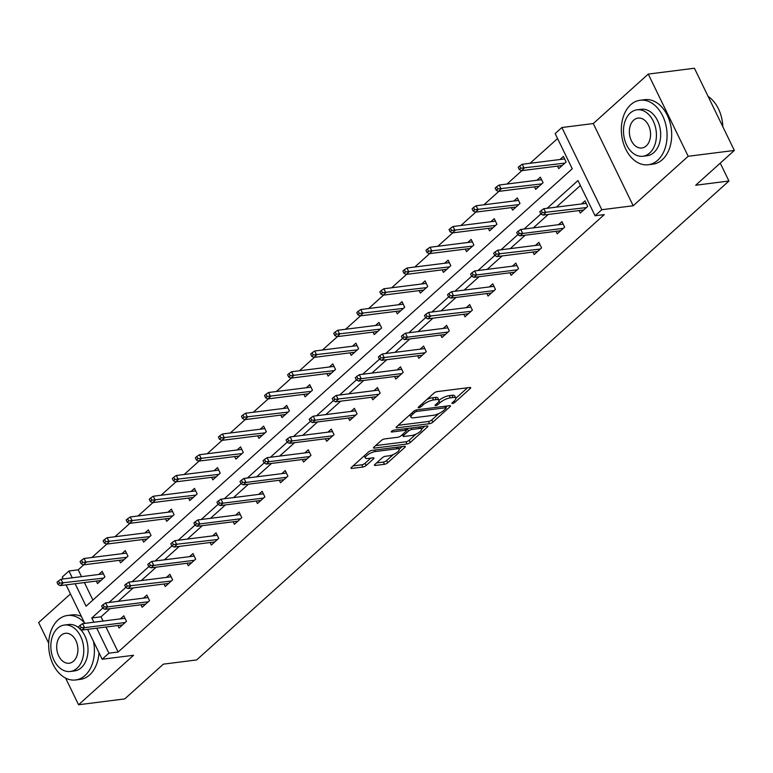 <?xml version="1.0" encoding="UTF-8"?>
<svg xmlns="http://www.w3.org/2000/svg" width="773" height="773" viewBox="0 0 773 773"><rect width="100%" height="100%" fill="white"/><g stroke="black" fill="none" stroke-linecap="round" stroke-linejoin="round"><path stroke-width="1.16" d="M452.505 403.496A1.788 0.56 154.1 0 0 454.795 402.424L470.206 388.548A2.551 0.792 154.1 0 0 470.689 387.66A2.551 0.792 154.1 0 0 469.849 387.476L437.218 391.592A2.551 0.792 154.1 0 0 433.953 393.128L418.541 407.004A1.788 0.56 154.1 0 0 418.203 407.622A1.788 0.56 154.1 0 0 418.792 407.758A1.788 0.56 154.1 0 0 421.072 406.675L423.073 404.888A8.165 2.551 154.1 0 1 433.518 399.97L436.233 399.631A8.165 2.551 154.1 0 1 438.938 400.24A8.165 2.551 154.1 0 1 437.392 403.071L435.392 404.868A1.788 0.56 154.1 0 0 435.054 405.487A1.788 0.56 154.1 0 0 435.653 405.622A1.788 0.56 154.1 0 0 437.933 404.55L439.924 402.752A8.165 2.551 154.1 0 1 450.369 397.844L453.094 397.496A8.165 2.551 154.1 0 1 455.79 398.114A8.165 2.551 154.1 0 1 454.244 400.945L452.253 402.743A1.788 0.56 154.1 0 0 451.915 403.361A1.788 0.56 154.1 0 0 452.505 403.496M648.267 74.082L694.434 68.246L734.35 150.445L688.183 156.281L648.267 74.082L593.278 123.554L561.884 127.516L601.8 209.725L595.075 215.773L577.972 180.563L547.149 208.295M70.449 593.944L38.65 622.555L48.699 643.242M65.628 678.105L78.566 704.754L133.555 655.282L102.162 659.243L87.639 629.328M734.35 150.445L695.69 185.23L728.939 181.027L196.632 659.949L163.393 664.142L124.733 698.918L78.566 704.754M374.944 464.38A2.551 0.792 154.1 0 0 374.461 465.259A2.551 0.792 154.1 0 0 375.301 465.452L384.452 464.302A2.551 0.792 154.1 0 0 387.717 462.766L404.839 447.354A2.551 0.792 154.1 0 0 405.323 446.475A2.551 0.792 154.1 0 0 404.482 446.282L371.852 450.408A2.551 0.792 154.1 0 0 368.586 451.934L351.464 467.346A2.551 0.792 154.1 0 0 350.981 468.225A2.551 0.792 154.1 0 0 351.831 468.419L362.885 467.027A2.551 0.792 154.1 0 0 366.151 465.491L373.475 458.891A2.551 0.792 154.1 0 0 373.958 458.012A2.551 0.792 154.1 0 0 373.117 457.819L367.629 458.515A6.822 2.135 154.1 0 1 365.368 458.002A6.822 2.135 154.1 0 1 368.412 454.321A6.822 2.135 154.1 0 1 375.398 451.529L396.878 448.813A6.822 2.135 154.1 0 1 399.139 449.326A6.822 2.135 154.1 0 1 396.095 453.007A6.822 2.135 154.1 0 1 389.109 455.799L385.534 456.254A2.551 0.792 154.1 0 0 382.268 457.79L374.944 464.38M593.278 123.554L633.193 205.753L688.183 156.281M633.193 205.753L601.8 209.725M105.969 627.009L118.124 652.025L604.302 214.604L595.075 215.773M118.124 652.025L108.887 653.195L102.162 659.243M429.585 423.701A2.551 0.792 154.1 0 0 432.841 422.164L449.963 406.762A2.551 0.792 154.1 0 0 450.446 405.873A2.551 0.792 154.1 0 0 449.606 405.68L416.976 409.806A2.551 0.792 154.1 0 0 413.71 411.342L396.588 426.744A2.551 0.792 154.1 0 0 396.105 427.633A2.551 0.792 154.1 0 0 396.955 427.817L429.585 423.701L428.503 421.478A2.551 0.792 154.1 0 0 431.769 419.942L438.948 413.487M427.401 427.063L410.279 442.465A2.551 0.792 154.1 0 1 407.023 444.002L374.393 448.118A2.551 0.792 154.1 0 1 373.543 447.934A2.551 0.792 154.1 0 1 374.026 447.045L381.36 440.455A2.551 0.792 154.1 0 1 384.616 438.919L397.853 437.247A2.551 0.792 154.1 0 0 401.119 435.711L405.98 431.334A2.551 0.792 154.1 0 0 406.463 430.455A2.551 0.792 154.1 0 0 405.612 430.261L391.843 432.001A1.788 0.56 154.1 0 1 391.244 431.865A1.788 0.56 154.1 0 1 392.046 430.909A1.788 0.56 154.1 0 1 393.872 430.175L427.044 425.981A2.551 0.792 154.1 0 1 427.884 426.174A2.551 0.792 154.1 0 1 427.401 427.063L426.889 426M728.939 181.027L720.252 163.142M119.361 560.328L120.578 562.831L127.97 556.174L125.274 550.618L121.844 553.71M165.49 518.828L166.697 521.331L174.089 514.683L171.393 509.127L167.963 512.219M211.609 477.337L212.817 479.84L220.208 473.192L217.513 467.636L214.082 470.718M257.728 435.846L258.936 438.339L266.327 431.692L263.632 426.136L260.201 429.228M303.847 394.346L305.064 396.849L312.456 390.201L309.751 384.645L306.321 387.737M349.966 352.855L351.184 355.358L358.575 348.7L355.88 343.154L352.44 346.236M396.085 311.355L397.303 313.857L404.694 307.21L401.999 301.654L398.559 304.746M442.204 269.864L443.422 272.367L450.814 265.719L448.118 260.163L444.688 263.245M488.323 228.373L489.541 230.866L496.933 224.218L494.237 218.662L490.807 221.754M534.452 186.873L535.66 189.375L543.052 182.728L540.356 177.172L536.926 180.264M557.575 138.541L530.056 163.296M521.91 170.62L507.001 184.042M498.846 191.375L483.937 204.787M475.791 212.121L460.882 225.532M452.727 232.866L437.818 246.278M429.672 253.612L414.753 267.033M406.608 274.357L391.698 287.778M383.543 295.112L368.634 308.524M360.489 315.857L345.579 329.269M337.424 336.603L322.515 350.014M314.369 357.348L299.46 370.769M291.305 378.094L276.396 391.515M268.25 398.849L253.331 412.26M245.186 419.594L230.277 433.006M222.122 440.339L207.212 453.751M199.067 461.085L184.158 474.506M176.002 481.83L161.093 495.251M152.948 502.585L138.038 515.997M129.883 523.331L114.974 536.742M106.829 544.076L91.91 557.488M83.764 564.821L78.208 569.827L81.513 576.639M84.402 582.581L92.895 600.07M557.507 166.127L558.724 168.63L566.116 161.982L563.42 156.426L559.981 159.509M511.388 207.618L512.605 210.121L519.997 203.473L517.301 197.917L513.861 201.009M465.269 249.119L466.486 251.621L473.878 244.964L471.172 239.417L467.742 242.5M419.15 290.609L420.357 293.112L427.749 286.464L425.053 280.908L421.623 284M373.03 332.11L374.238 334.603L381.63 327.955L378.934 322.399L375.504 325.491M326.902 373.601L328.119 376.103L335.511 369.455L332.815 363.899L329.385 366.982M280.783 415.091L282 417.594L289.392 410.946L286.696 405.39L283.266 408.482M234.663 456.592L235.881 459.094L243.273 452.437L240.577 446.891L237.147 449.973M188.544 498.083L189.762 500.585L197.154 493.937L194.458 488.381L191.018 491.464M142.425 539.573L143.643 542.076L151.035 535.428L148.329 529.872L144.899 532.964M96.306 581.074L97.524 583.576L104.906 576.929L102.21 571.373L98.78 574.455M75.165 583.741L86.074 606.206L572.252 168.785L555.159 133.574L561.884 127.516M63.173 578.958L62.246 577.045L68.971 570.996L72.285 577.808M78.208 569.827L68.971 570.996M84.75 623.386L66.063 584.89M102.703 608.158L91.784 617.985L93.852 622.236M96.741 628.178L108.887 653.195M586.205 203.357L543.815 208.71L545.757 212.71L543.1 215.107L540.858 213.986L542.337 212.662L541.255 210.44L539.776 211.773L540.858 213.986L524.084 229.04M517.784 234.712L501.03 249.785M540.085 244.857L497.696 250.21L499.638 254.211L496.981 256.597L494.739 255.486L496.218 254.153L495.135 251.93L493.657 253.264L494.739 255.486L477.965 270.54M471.665 276.203L454.911 291.286M448.601 296.948L431.846 312.031M470.902 307.094L428.522 312.447L430.464 316.447L427.798 318.843L425.556 317.722L427.034 316.399L425.962 314.176L424.483 315.51L425.556 317.722L408.782 332.776M402.482 338.448L385.727 353.522M424.783 348.594L382.393 353.947L384.336 357.947L381.678 360.334L379.437 359.223L380.915 357.889L379.833 355.667L378.355 357L379.437 359.223L362.663 374.277M356.363 379.939L339.608 395.022M378.664 390.085L336.274 395.438L338.216 399.438L335.559 401.834L333.318 400.714L334.796 399.39L333.714 397.167L332.235 398.491L333.318 400.714L316.544 415.768M310.244 421.44L293.489 436.513M287.179 442.185L270.424 457.258M264.124 462.93L247.37 478.004M241.06 483.676L224.305 498.759M218.005 504.421L201.241 519.504M194.941 525.176L178.186 540.25M217.242 535.312L174.853 540.675L176.795 544.665L174.138 547.062L171.896 545.951L173.374 544.617L172.292 542.395L170.814 543.728L171.896 545.951L155.122 560.995M148.822 566.667L132.067 581.74M171.123 576.813L128.733 582.166L130.676 586.166L128.018 588.562L125.777 587.441L127.255 586.108L126.173 583.886L124.695 585.219L125.777 587.441L109.003 602.496M110.085 608.66L101.021 616.815L103.089 621.077M101.021 616.815L91.784 617.985M580.388 185.53L556.376 207.125M548.231 214.459L533.322 227.871M525.176 235.205L510.257 248.626M502.112 255.95L487.203 269.371M479.047 276.705L464.138 290.117M455.993 297.45L441.083 310.862M432.928 318.196L418.019 331.607M409.874 338.941L394.964 352.362M386.809 359.687L371.9 373.108M363.754 380.442L348.836 393.853M340.69 401.187L325.781 414.599M317.626 421.932L302.716 435.344M294.571 442.678L279.662 456.099M271.507 463.423L256.597 476.844M248.452 484.178L233.543 497.59M225.387 504.924L210.478 518.335M202.333 525.669L187.414 539.081M179.268 546.414L164.359 559.836M156.204 567.16L141.295 580.581M133.149 587.915L118.24 601.326M120.356 618.893L123.786 615.801L126.482 621.357L119.1 628.005L117.883 625.512M143.42 598.147L146.851 595.055L149.547 600.611L142.155 607.259L140.937 604.757M166.475 577.402L169.905 574.31L172.611 579.866L165.219 586.514L164.002 584.011M189.54 556.647L192.97 553.565L195.666 559.121L188.274 565.768L187.066 563.266M212.594 535.902L216.034 532.819L218.73 538.366L211.338 545.023L210.121 542.52M235.659 515.156L239.089 512.064L241.785 517.62L234.393 524.268L233.185 521.775M258.713 494.411L262.153 491.319L264.849 496.875L257.457 503.523L256.24 501.02M281.778 473.665L285.208 470.573L287.904 476.129L280.512 482.777L279.304 480.275M304.842 452.91L308.272 449.828L310.968 455.384L303.576 462.032L302.359 459.529M327.897 432.165L331.327 429.083L334.033 434.629L326.641 441.286L325.423 438.784M350.961 411.42L354.392 408.328L357.087 413.884L349.696 420.531L348.478 418.038M374.016 390.674L377.456 387.582L380.152 393.138L372.76 399.786L371.542 397.283M397.08 369.929L400.511 366.837L403.206 372.393L395.815 379.041L394.607 376.538M420.135 349.174L423.575 346.091L426.271 351.647L418.879 358.295L417.662 355.793M443.2 328.428L446.63 325.346L449.326 330.892L441.934 337.55L440.726 335.047M466.264 307.683L469.694 304.591L472.39 310.147L464.998 316.795L463.781 314.302M489.319 286.938L492.749 283.846L495.445 289.402L488.063 296.049L486.845 293.547M512.383 266.192L515.813 263.1L518.509 268.656L511.117 275.304L509.9 272.801M535.438 245.437L538.868 242.355L541.573 247.911L534.182 254.559L532.964 252.056M558.502 224.692L561.932 221.609L564.628 227.156L557.236 233.813L556.029 231.311M581.557 203.946L584.997 200.854L587.693 206.41L580.301 213.058L579.083 210.565M455.79 398.114L454.717 395.892A8.165 2.551 154.1 0 0 452.012 395.283L453.094 397.496M438.996 400.404A8.165 2.551 154.1 0 1 449.297 395.621L452.012 395.283M438.938 400.24L437.856 398.018A8.165 2.551 154.1 0 0 435.151 397.409L436.233 399.631M426.773 399.583A8.165 2.551 154.1 0 1 432.436 397.747L435.151 397.409M455.848 398.269L467.53 387.766M398.192 425.305L428.503 421.478M445.866 407.265L447.287 405.98M445.837 408.521A1.788 0.56 154.1 0 0 446.176 407.893A1.788 0.56 154.1 0 0 445.577 407.767L416.937 411.381A1.788 0.56 154.1 0 0 414.657 412.453L412.55 414.347A8.165 2.551 154.1 0 0 411.004 417.178A8.165 2.551 154.1 0 0 413.71 417.797L433.286 415.323A8.165 2.551 154.1 0 0 443.731 410.405L445.837 408.521M409.874 414.801A8.165 2.551 154.1 0 0 409.932 414.956L411.004 417.178M424.725 426.271L421.623 429.073M416.009 434.117L409.207 440.243L410.279 442.465M375.63 445.606L405.941 441.779A2.551 0.792 154.1 0 0 409.207 440.243M411.584 435.508A6.822 2.135 154.1 0 0 418.57 432.716A6.822 2.135 154.1 0 0 421.604 429.034A6.822 2.135 154.1 0 0 419.343 428.522L411.777 429.479A2.551 0.792 154.1 0 0 408.511 431.015L403.651 435.392A2.551 0.792 154.1 0 0 403.168 436.272A2.551 0.792 154.1 0 0 404.018 436.465L411.584 435.508M420.531 426.812A6.822 2.135 154.1 0 0 420.522 426.802L421.604 429.034M407.951 428.397A2.551 0.792 154.1 0 0 407.439 428.793L408.511 431.015M406.202 429.914L407.439 428.793M398.056 447.103A6.822 2.135 154.1 0 0 398.047 447.094L399.139 449.326M353.068 465.906L361.803 464.805A2.551 0.792 154.1 0 0 365.069 463.269L370.798 458.109M376.538 462.94L383.379 462.08A2.551 0.792 154.1 0 0 386.645 460.544L393.38 454.485M399.129 449.306L402.163 446.572M519.678 166.002L518.2 167.335L519.282 169.558L520.76 168.224L519.678 166.002L522.239 164.282L524.181 168.282L521.524 170.669L562.155 165.538M520.76 168.224L564.812 163.142M522.239 164.282L564.628 158.929M521.524 170.669L519.282 169.558M542.337 212.662L586.388 207.579M543.1 215.107L583.731 209.976M543.815 208.71L541.255 210.44M721.045 115.621A31.722 22.146 82.8 0 1 721.074 115.708A31.722 22.146 82.8 0 1 722.832 126.724M722.823 126.704A32.495 22.688 -97.2 0 0 721.025 115.544A32.495 22.688 -97.2 0 0 708.087 96.364M657.688 160.272A32.495 22.688 -97.2 0 0 665.234 122.52A32.495 22.688 -97.2 0 0 640.131 100.258A32.495 22.688 -97.2 0 0 630.72 104.732A32.495 22.688 -97.2 0 0 623.183 142.493A32.495 22.688 -97.2 0 0 648.276 164.746A32.495 22.688 -97.2 0 0 657.688 160.272M648.276 164.746L652.895 164.166A32.495 22.688 -97.2 0 0 662.306 159.692A32.495 22.688 -97.2 0 0 669.853 121.931A32.495 22.688 -97.2 0 0 644.75 99.678L640.131 100.258M637.029 109.824L641.271 109.293A23.403 16.339 82.8 0 1 659.35 125.313A23.403 16.339 82.8 0 1 653.919 152.503A23.403 16.339 82.8 0 1 647.136 155.721L642.894 156.252A23.403 16.339 -97.2 0 0 649.668 153.035A23.403 16.339 -97.2 0 0 655.098 125.854A23.403 16.339 -97.2 0 0 637.029 109.824A23.403 16.339 -97.2 0 0 630.246 113.042A23.403 16.339 -97.2 0 0 624.816 140.232A23.403 16.339 -97.2 0 0 642.894 156.252M633.705 120.153A15.083 10.532 -97.2 0 0 630.208 137.671A15.083 10.532 -97.2 0 0 641.851 148.001A15.083 10.532 -97.2 0 0 646.218 145.923A15.083 10.532 -97.2 0 0 649.716 128.405A15.083 10.532 -97.2 0 0 638.073 118.085A15.083 10.532 -97.2 0 0 633.705 120.153M84.45 622.777A32.495 22.688 -97.2 0 0 67.473 615.482A32.495 22.688 -97.2 0 0 58.062 619.956A32.495 22.688 -97.2 0 0 50.516 657.717A32.495 22.688 -97.2 0 0 75.619 679.969A32.495 22.688 -97.2 0 0 85.03 675.496A32.495 22.688 -97.2 0 0 93.465 641.339M75.619 679.969L80.237 679.39A32.495 22.688 -97.2 0 0 89.649 674.916A32.495 22.688 -97.2 0 0 98.963 652.663M81.368 616.429A32.495 22.688 -97.2 0 0 72.092 614.902L67.473 615.482M64.362 625.048A23.403 16.339 -97.2 0 0 57.589 628.265A23.403 16.339 -97.2 0 0 52.158 655.456A23.403 16.339 -97.2 0 0 70.227 671.476A23.403 16.339 -97.2 0 0 77.01 668.259A23.403 16.339 -97.2 0 0 82.44 641.078A23.403 16.339 -97.2 0 0 64.362 625.048L68.613 624.516A23.403 16.339 82.8 0 1 79.339 628.285M80.411 629.319A23.403 16.339 82.8 0 1 81.252 667.727A23.403 16.339 82.8 0 1 74.479 670.945L70.227 671.476M61.038 635.377A15.083 10.532 -97.2 0 0 57.54 652.895A15.083 10.532 -97.2 0 0 69.183 663.224A15.083 10.532 -97.2 0 0 73.551 661.147A15.083 10.532 -97.2 0 0 77.058 643.629A15.083 10.532 -97.2 0 0 65.405 633.309A15.083 10.532 -97.2 0 0 61.038 635.377M496.624 186.747L495.145 188.081L496.218 190.303L497.696 188.97L496.624 186.747L499.184 185.027L501.126 189.027L498.459 191.424L539.09 186.283M497.696 188.97L541.757 183.897M499.184 185.027L541.573 179.674M498.459 191.424L496.218 190.303M473.559 207.502L472.081 208.826L473.163 211.048L474.641 209.725L473.559 207.502L476.12 205.773L478.062 209.773L475.405 212.169L516.035 207.038M474.641 209.725L518.693 204.642M476.12 205.773L518.509 200.42M475.405 212.169L473.163 211.048M563.15 224.102L520.76 229.465L522.703 233.465L563.333 228.325M519.272 233.407L518.2 231.185L516.722 232.518L517.794 234.741L519.272 233.407L522.703 233.465L520.036 235.852L560.667 230.721M520.76 229.465L518.2 231.185M517.794 234.741L520.036 235.852M496.218 254.153L540.269 249.07M496.981 256.597L537.612 251.467M497.696 250.21L495.135 251.93M450.504 228.248L449.026 229.571L450.099 231.794L451.577 230.47L450.504 228.248L453.065 226.518L455.007 230.518L452.34 232.915L492.971 227.784M451.577 230.47L495.638 225.387M453.065 226.518L495.454 221.165M452.34 232.915L450.099 231.794M517.031 265.603L474.641 270.956L476.583 274.956L517.214 269.825M473.153 274.898L472.081 272.676L470.602 274.009L471.675 276.232L473.153 274.898L476.583 274.956L473.917 277.352L514.547 272.212M474.641 270.956L472.081 272.676M471.675 276.232L473.917 277.352M427.44 248.993L425.962 250.326L427.044 252.549L428.522 251.215L427.44 248.993L430.001 247.273L431.943 251.264L429.286 253.66L469.916 248.529M428.522 251.215L472.574 246.133M430.001 247.273L472.39 241.91M429.286 253.66L427.044 252.549M493.966 286.348L451.577 291.701L453.519 295.701L494.15 290.571M450.099 295.653L449.016 293.431L447.538 294.755L448.62 296.977L450.099 295.653L453.519 295.701L450.862 298.098L491.493 292.967M451.577 291.701L449.016 293.431M448.62 296.977L450.862 298.098M404.385 269.738L402.907 271.072L403.979 273.294L405.458 271.961L404.385 269.738L406.946 268.018L408.888 272.019L406.221 274.405L446.852 269.275M405.458 271.961L449.519 266.878M406.946 268.018L449.326 262.665M406.221 274.405L403.979 273.294M427.034 316.399L471.095 311.316M427.798 318.843L468.428 313.712M428.522 312.447L425.962 314.176M381.321 290.484L379.843 291.817L380.925 294.04L382.403 292.706L381.321 290.484L383.881 288.764L385.824 292.764L383.166 295.16L423.797 290.02M382.403 292.706L426.454 287.633M383.881 288.764L426.271 283.411M383.166 295.16L380.925 294.04M447.847 327.839L405.458 333.202L407.4 337.202L448.031 332.061M403.979 337.144L402.897 334.922L401.419 336.255L402.501 338.477L403.979 337.144L407.4 337.202L404.743 339.589L445.374 334.458M405.458 333.202L402.897 334.922M402.501 338.477L404.743 339.589M358.257 311.239L356.778 312.563L357.86 314.785L359.339 313.461L358.257 311.239L360.817 309.509L362.759 313.509L360.102 315.906L400.733 310.775M359.339 313.461L403.39 308.379M360.817 309.509L403.206 304.156M360.102 315.906L357.86 314.785M380.915 357.889L424.966 352.807M381.678 360.334L422.309 355.203M382.393 353.947L379.833 355.667M335.202 331.984L333.723 333.308L334.806 335.53L336.284 334.207L335.202 331.984L337.762 330.255L339.705 334.255L337.038 336.651L377.678 331.52M336.284 334.207L380.335 329.124M337.762 330.255L380.152 324.902M337.038 336.651L334.806 335.53M401.728 369.339L359.339 374.692L361.281 378.693L401.912 373.562M357.851 378.635L356.778 376.412L355.3 377.746L356.382 379.968L357.851 378.635L361.281 378.693L358.614 381.089L399.255 375.949M359.339 374.692L356.778 376.412M356.382 379.968L358.614 381.089M312.137 352.73L310.659 354.063L311.741 356.285L313.22 354.952L312.137 352.73L314.698 351.01L316.64 355L313.983 357.397L354.614 352.266M313.22 354.952L357.271 349.869M314.698 351.01L357.087 345.647M313.983 357.397L311.741 356.285M334.796 399.39L378.847 394.307M335.559 401.834L376.19 396.704M336.274 395.438L333.714 397.167M289.083 373.475L287.604 374.808L288.677 377.031L290.155 375.697L289.083 373.475L291.643 371.755L293.585 375.755L290.919 378.142L331.549 373.011M290.155 375.697L334.216 370.615M291.643 371.755L334.033 366.402M290.919 378.142L288.677 377.031M355.609 410.83L313.22 416.183L315.162 420.183L355.793 415.053M311.732 420.135L310.659 417.913L309.181 419.237L310.253 421.459L311.732 420.135L315.162 420.183L312.495 422.58L353.126 417.449M313.22 416.183L310.659 417.913M310.253 421.459L312.495 422.58M266.018 394.22L264.54 395.554L265.622 397.776L267.1 396.443L266.018 394.22L268.579 392.5L270.521 396.501L267.864 398.897L308.495 393.757M267.1 396.443L311.152 391.37M268.579 392.5L310.968 387.147M267.864 398.897L265.622 397.776M332.545 431.576L290.155 436.938L292.097 440.929L332.728 435.798M288.677 440.881L287.595 438.658L286.116 439.992L287.198 442.214L288.677 440.881L292.097 440.929L289.44 443.325L330.071 438.194M290.155 436.938L287.595 438.658M287.198 442.214L289.44 443.325M242.964 414.975L241.485 416.299L242.558 418.522L244.036 417.198L242.964 414.975L245.524 413.246L247.466 417.246L244.799 419.642L285.43 414.512M244.036 417.198L288.097 412.115M245.524 413.246L287.914 407.893M244.799 419.642L242.558 418.522M309.49 452.331L267.1 457.684L269.043 461.684L309.673 456.543M265.612 461.626L264.54 459.404L263.062 460.737L264.134 462.959L265.612 461.626L269.043 461.684L266.376 464.071L307.007 458.94M267.1 457.684L264.54 459.404M264.134 462.959L266.376 464.071M219.899 435.721L218.421 437.045L219.503 439.267L220.981 437.943L219.899 435.721L222.46 433.991L224.402 437.991L221.745 440.388L262.376 435.257M220.981 437.943L265.033 432.861M222.46 433.991L264.849 428.638M221.745 440.388L219.503 439.267M286.425 473.076L244.036 478.429L245.978 482.429L286.609 477.299M242.558 482.371L241.476 480.149L239.997 481.482L241.079 483.705L242.558 482.371L245.978 482.429L243.321 484.826L283.952 479.685M244.036 478.429L241.476 480.149M241.079 483.705L243.321 484.826M196.835 456.466L195.356 457.8L196.439 460.022L197.917 458.689L196.835 456.466L199.395 454.746L201.338 458.737L198.68 461.133L239.311 456.002M197.917 458.689L241.978 453.606M199.395 454.746L241.785 449.384M198.68 461.133L196.439 460.022M263.361 493.821L220.972 499.174L222.914 503.175L263.545 498.044M219.493 503.126L218.411 500.904L216.933 502.228L218.015 504.45L219.493 503.126L222.914 503.175L220.257 505.571L260.887 500.44M220.972 499.174L218.411 500.904M218.015 504.45L220.257 505.571M173.78 477.212L172.302 478.545L173.384 480.767L174.862 479.434L173.78 477.212L176.341 475.492L178.283 479.492L175.616 481.879L216.256 476.748M174.862 479.434L218.914 474.351M176.341 475.492L218.73 470.139M175.616 481.879L173.384 480.767M240.306 514.567L197.917 519.92L199.859 523.92L240.49 518.789M196.439 523.872L195.356 521.649L193.878 522.973L194.96 525.196L196.439 523.872L199.859 523.92L197.192 526.316L237.833 521.186M197.917 519.92L195.356 521.649M194.96 525.196L197.192 526.316M150.716 497.957L149.237 499.29L150.32 501.513L151.798 500.179L150.716 497.957L153.276 496.237L155.218 500.237L152.561 502.634L193.192 497.493M151.798 500.179L195.849 495.106M153.276 496.237L195.666 490.884M152.561 502.634L150.32 501.513M173.374 544.617L217.426 539.535M174.138 547.062L214.768 541.931M174.853 540.675L172.292 542.395M127.661 518.712L126.183 520.036L127.255 522.258L128.733 520.934L127.661 518.712L130.222 516.982L132.164 520.983L129.497 523.379L170.128 518.248M128.733 520.934L172.794 515.852M130.222 516.982L172.611 511.629M129.497 523.379L127.255 522.258M194.187 556.067L151.798 561.42L153.74 565.421L194.371 560.28M150.31 565.363L149.237 563.14L147.759 564.474L148.831 566.696L150.31 565.363L153.74 565.421L151.073 567.807L191.704 562.676M151.798 561.42L149.237 563.14M148.831 566.696L151.073 567.807M104.597 539.457L103.118 540.781L104.2 543.004L105.679 541.68L104.597 539.457L107.157 537.728L109.099 541.728L106.442 544.124L147.073 538.994M105.679 541.68L149.73 536.597M107.157 537.728L149.547 532.375M106.442 544.124L104.2 543.004M127.255 586.108L171.306 581.035M128.018 588.562L168.649 583.422M128.733 582.166L126.173 583.886M81.542 560.203L80.063 561.536L81.136 563.759L82.614 562.425L81.542 560.203L84.102 558.483L86.045 562.473L83.378 564.87L124.009 559.739M82.614 562.425L126.675 557.343M84.102 558.483L126.492 553.12M83.378 564.87L81.136 563.759M148.068 597.558L105.679 602.911L107.621 606.911L148.252 601.78M104.191 606.863L103.118 604.641L101.64 605.964L102.712 608.187L104.191 606.863L107.621 606.911L104.954 609.308L145.585 604.177M105.679 602.911L103.118 604.641M102.712 608.187L104.954 609.308M58.477 580.948L56.999 582.282L58.081 584.504L59.56 583.171L58.477 580.948L61.038 579.228L62.98 583.229L60.323 585.615L100.954 580.484M59.56 583.171L103.611 578.088M61.038 579.228L103.427 573.875M60.323 585.615L58.081 584.504M125.004 618.303L82.614 623.656L84.557 627.657L125.187 622.526M81.136 627.608L80.054 625.386L78.575 626.71L79.658 628.932L81.136 627.608L84.557 627.657L81.899 630.053L122.53 624.922M82.614 623.656L80.054 625.386M79.658 628.932L81.899 630.053M454.128 401.052L454.795 402.424M420.415 405.313L421.072 406.675M437.267 403.187L437.933 404.55M449.297 395.621L450.369 397.844M438.996 400.839L439.924 402.752M432.436 397.747L433.518 399.97M422.406 403.516L423.073 404.888M469.694 387.495L470.206 388.548M396.481 426.851L396.955 427.817M449.451 405.699L449.963 406.762M431.769 419.942L432.841 422.164M444.861 406.279L445.577 407.767M416.251 409.97L416.937 411.381M413.999 411.101L414.657 412.453M411.883 412.985L412.55 414.347M405.941 441.779L407.023 444.002M373.919 447.152L374.393 448.118M404.897 428.783L405.612 430.261M391.505 431.324L391.843 432.001M418.628 427.044L419.343 428.522M411.062 428L411.777 429.479M402.994 434.02L403.651 435.392M396.153 447.335L396.878 448.813M374.673 450.05L375.398 451.529M372.963 457.838L373.475 458.891M365.069 463.269L366.151 465.491M361.803 464.805L362.885 467.027M351.357 467.443L351.831 468.419M404.327 446.301L404.839 447.354M386.645 460.544L387.717 462.766M383.379 462.08L384.452 464.302M374.828 464.486L375.301 465.452M445.354 406.221L446.176 407.893M405.603 428.686L406.463 430.455M402.356 434.6L403.168 436.272M364.305 455.799L365.368 458.002"/></g></svg>

